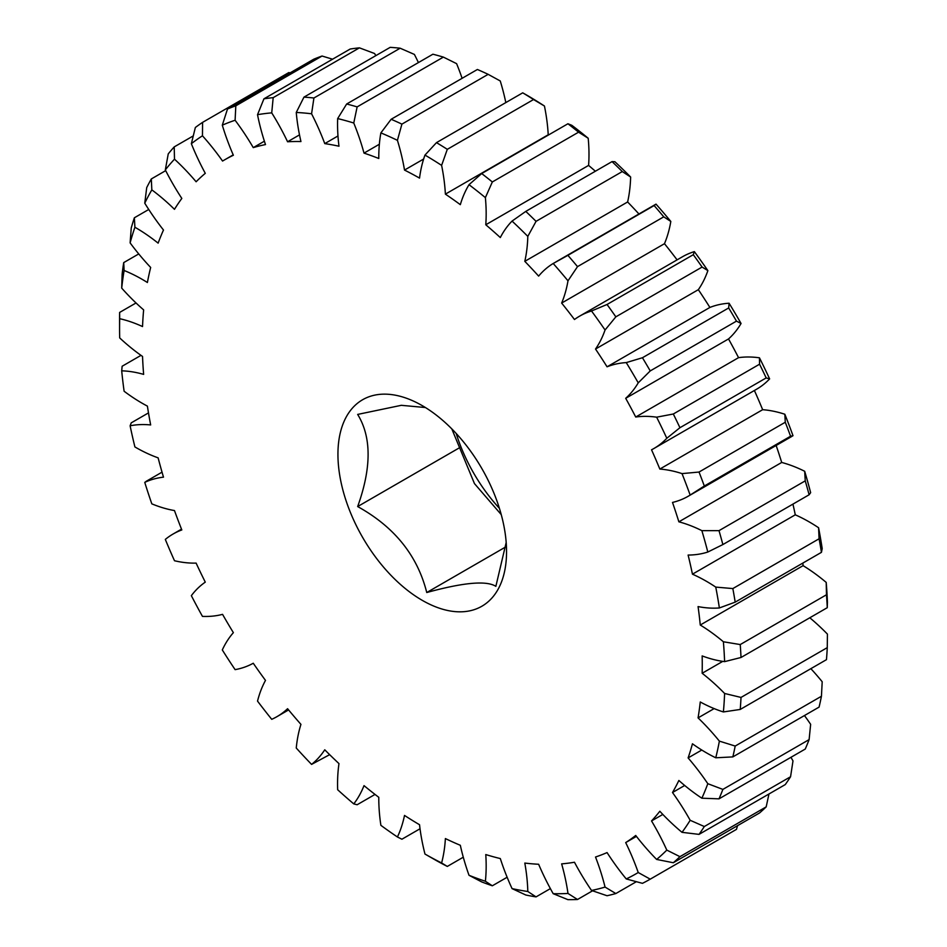 <?xml version="1.0" encoding="UTF-8"?>
<svg xmlns="http://www.w3.org/2000/svg" width="947" height="947" viewBox="0 0 947 947"><rect width="100%" height="100%" fill="white"/><g stroke="black" fill="none" stroke-linecap="round" stroke-linejoin="round"><path stroke-width="1.42" d="M425.404 407.53L401.303 405.316L357.658 414.419C371.579 437.088 371.579 467.806 357.658 506.562C394.425 526.911 417.461 555.569 426.754 592.526C463.521 582.441 486.557 580.381 495.861 586.347L506.195 542.453M422.244 405.636A119.227 68.835 -120 0 0 337.937 454.311A119.227 68.835 -120 0 0 422.244 600.339A119.227 68.835 -120 0 0 506.55 551.663A119.227 68.835 -120 0 0 422.244 405.636M501.247 514.612L474.447 483.574L451.814 428.896M499.412 508.338A119.227 68.835 60 0 1 456.194 433.477M148.75 209.476L134.356 217.786L134.912 227.244A168.093 97.044 60 0 1 135.539 227.611A168.093 97.044 60 0 1 158.125 243.142A395.988 228.629 60 0 1 163.488 230.038A168.093 97.044 60 0 1 144.761 203.191L146.714 187.613A439.775 253.903 60 0 1 151.319 178.947L151.828 189.874A168.093 97.044 60 0 1 174.473 209.323A395.988 228.629 60 0 1 181.824 198.432A168.093 97.044 60 0 1 165.323 169.904L168.246 153.888A439.775 253.903 60 0 1 174.212 146.903L174.497 159.179A168.093 97.044 60 0 1 196.112 181.765A395.988 228.629 60 0 1 205.286 173.325A168.093 97.044 60 0 1 191.353 143.707L195.354 127.502A439.775 253.903 60 0 1 202.587 122.364L202.457 135.8A168.093 97.044 60 0 1 222.557 161.049A395.988 228.629 60 0 1 224.25 160.055A395.988 228.629 60 0 1 233.376 155.249A168.093 97.044 60 0 1 222.308 125.17L227.493 109.012A439.775 253.903 60 0 1 235.815 105.815L235.105 120.257A168.093 97.044 60 0 1 253.263 147.614A395.988 228.629 60 0 1 265.491 144.571A168.093 97.044 60 0 1 257.525 114.682L263.941 98.819A439.775 253.903 60 0 1 273.186 97.648L271.73 112.871A168.093 97.044 60 0 1 287.58 141.766A395.988 228.629 60 0 1 300.945 141.541A168.093 97.044 60 0 1 296.257 112.468L303.951 97.139A439.775 253.903 60 0 1 313.919 98.003L311.575 113.794A168.093 97.044 60 0 1 324.762 143.613A395.988 228.629 60 0 1 338.979 146.217A168.093 97.044 60 0 1 337.665 118.576L346.661 104.004A439.775 253.903 60 0 1 357.137 106.893L353.764 123.015A168.093 97.044 60 0 1 364.015 153.118A395.988 228.629 60 0 1 378.788 158.492A168.093 97.044 60 0 1 380.883 132.888L391.147 119.275A439.775 253.903 60 0 1 401.907 124.128L397.42 140.334A168.093 97.044 60 0 1 404.511 170.069A395.988 228.629 60 0 1 419.533 178.107A168.093 97.044 60 0 1 424.978 155.083L436.484 142.63A439.775 253.903 60 0 1 447.304 149.33L441.61 165.382A168.093 97.044 60 0 1 445.386 194.135A395.988 228.629 60 0 1 460.325 204.659A168.093 97.044 60 0 1 469.014 184.689L481.692 173.55A439.775 253.903 60 0 1 492.333 181.966L485.385 197.627A168.093 97.044 60 0 1 485.775 224.77A395.988 228.629 60 0 1 500.312 237.555A168.093 97.044 60 0 1 512.055 221.089L525.798 211.394A439.775 253.903 60 0 1 536.049 221.349L527.81 236.383A168.093 97.044 60 0 1 524.804 261.336A395.988 228.629 60 0 1 538.63 276.11A168.093 97.044 60 0 1 553.19 263.491L567.892 255.347A439.775 253.903 60 0 1 577.516 266.628L567.987 280.821A168.093 97.044 60 0 1 561.642 303.064A395.988 228.629 60 0 1 574.474 319.506A168.093 97.044 60 0 1 579.623 316.144A168.093 97.044 60 0 1 591.52 310.995L607.039 304.484A439.775 253.903 60 0 1 615.846 316.843L605.062 329.994A168.093 97.044 60 0 1 595.521 349.041A395.988 228.629 60 0 1 607.063 366.809A168.093 97.044 60 0 1 626.251 362.594L642.445 357.741A439.775 253.903 60 0 1 650.234 370.916L638.231 382.848A168.093 97.044 60 0 1 625.695 398.308A395.988 228.629 60 0 1 635.721 417.023A168.093 97.044 60 0 1 656.638 417.177L673.317 414.005A439.775 253.903 60 0 1 679.934 427.713L666.806 438.272A168.093 97.044 60 0 1 653.821 448.558A168.093 97.044 60 0 1 651.536 449.801A395.988 228.629 60 0 1 659.834 469.061A168.093 97.044 60 0 1 682.018 473.607L699.028 472.044A439.775 253.903 60 0 1 704.319 486.012L690.162 495.068A168.093 97.044 60 0 1 688.209 496.252A168.093 97.044 60 0 1 672.5 502.431A395.988 228.629 60 0 1 678.869 521.821A168.093 97.044 60 0 1 701.869 530.651L719.01 530.651L805.246 480.863L804.69 471.286A428.044 247.131 60 0 1 810.644 492.665L809.117 494.772L722.869 544.561L707.811 552.03A168.093 97.044 60 0 1 688.114 555.06A395.988 228.629 60 0 1 692.446 574.178A168.093 97.044 60 0 1 706.45 581.304A168.093 97.044 60 0 1 715.754 587.104L732.836 588.572A439.775 253.903 60 0 1 735.192 602.138L719.377 607.95A168.093 97.044 60 0 1 698.069 606.589A395.988 228.629 60 0 1 700.259 625.02A168.093 97.044 60 0 1 723.39 641.77L740.234 644.564A439.775 253.903 60 0 1 741.016 657.49L724.609 661.633A168.093 97.044 60 0 1 702.153 655.916A395.988 228.629 60 0 1 702.153 673.27A168.093 97.044 60 0 1 724.609 693.476L741.016 697.43A439.775 253.903 60 0 1 740.234 709.445L723.39 711.943A168.093 97.044 60 0 1 700.259 701.976A395.988 228.629 60 0 1 698.069 717.885A168.093 97.044 60 0 1 719.377 741.122L735.192 746.058A439.775 253.903 60 0 1 732.836 756.902L715.754 757.789A168.093 97.044 60 0 1 692.446 743.797A395.988 228.629 60 0 1 688.114 757.92A168.093 97.044 60 0 1 707.811 783.69L722.869 789.396A439.775 253.903 60 0 1 719.01 798.842L701.869 798.203A168.093 97.044 60 0 1 678.869 780.482A395.988 228.629 60 0 1 672.5 792.521A168.093 97.044 60 0 1 690.162 820.28L704.319 826.53A439.775 253.903 60 0 1 699.028 834.378L682.018 832.33A168.093 97.044 60 0 1 659.834 811.259A395.988 228.629 60 0 1 651.536 820.942A168.093 97.044 60 0 1 666.806 850.098L679.934 856.668A439.775 253.903 60 0 1 673.317 862.741L656.638 859.438A168.093 97.044 60 0 1 635.721 835.467A395.988 228.629 60 0 1 625.695 842.593A168.093 97.044 60 0 1 638.231 872.53L650.234 879.159A439.775 253.903 60 0 1 642.445 883.338L626.251 878.946A168.093 97.044 60 0 1 607.063 852.584A395.988 228.629 60 0 1 595.521 857.011A168.093 97.044 60 0 1 605.062 887.079L615.846 893.542A439.775 253.903 60 0 1 607.039 895.732L591.52 890.452A168.093 97.044 60 0 1 574.474 862.244A395.988 228.629 60 0 1 561.642 863.877A168.093 97.044 60 0 1 567.987 893.447L577.516 899.496A439.775 253.903 60 0 1 567.892 899.65L553.19 893.684A168.093 97.044 60 0 1 538.63 864.256A395.988 228.629 60 0 1 524.804 863.06A168.093 97.044 60 0 1 527.81 891.494L536.049 896.892A439.775 253.903 60 0 1 525.798 895.01L512.055 888.606A168.093 97.044 60 0 1 500.312 858.562A395.988 228.629 60 0 1 485.775 854.561A168.093 97.044 60 0 1 485.385 881.255L492.333 885.788A439.775 253.903 60 0 1 481.692 881.917L469.014 875.288A168.093 97.044 60 0 1 460.325 845.292A395.988 228.629 60 0 1 445.386 838.569A168.093 97.044 60 0 1 441.61 862.954L447.304 866.434A439.775 253.903 60 0 1 436.484 860.645L424.978 854.052A168.093 97.044 60 0 1 419.533 824.73A395.988 228.629 60 0 1 404.511 815.426A168.093 97.044 60 0 1 397.42 836.982L401.907 839.22L420.03 828.767M678.869 521.821L781.701 462.456A168.093 97.044 60 0 1 804.69 471.286M692.446 574.178L795.279 514.813A168.093 97.044 60 0 1 809.271 521.939A168.093 97.044 60 0 1 818.587 527.739A428.044 247.131 60 0 1 822.197 548.585L821.44 552.338L735.192 602.138M138.747 253.926L123.714 262.603L124.116 270.499A168.093 97.044 60 0 1 142.05 279.27A168.093 97.044 60 0 1 147.401 282.502A395.988 228.629 60 0 1 150.668 267.456A168.093 97.044 60 0 1 130.118 242.882L131.242 227.955A439.775 253.903 60 0 1 134.356 217.786M445.386 194.135L548.218 134.77A168.093 97.044 -120 0 0 544.442 106.017L533.54 99.542L447.304 149.33M533.54 99.542A439.775 253.903 -120 0 0 522.72 92.83L527.799 95.718A428.044 247.131 60 0 1 544.442 106.017M436.484 142.63L522.72 92.83M505.816 102.596A168.093 97.044 -120 0 0 500.253 80.969L488.155 74.34L401.907 124.128M488.155 74.34A439.775 253.903 -120 0 0 477.395 69.486L391.147 119.275M485.775 224.77L588.596 165.405A168.093 97.044 -120 0 0 588.205 138.262L578.57 132.178L492.333 181.966M578.57 132.178A439.775 253.903 -120 0 0 567.928 123.761L571.846 125.324A428.044 247.131 60 0 1 588.205 138.262M481.692 173.55L567.928 123.761M524.804 261.336L627.624 201.971A168.093 97.044 -120 0 0 630.631 177.018L622.286 171.561L536.049 221.349M622.286 171.561A439.775 253.903 -120 0 0 612.046 161.606L614.887 161.724A428.044 247.131 60 0 1 630.631 177.018M525.798 211.394L612.046 161.606M561.642 303.064L664.474 243.699A168.093 97.044 -120 0 0 670.819 221.456L663.752 216.839L577.516 266.628M663.752 216.839A439.775 253.903 -120 0 0 654.128 205.558L656.011 204.126A428.044 247.131 60 0 1 670.819 221.456M567.892 255.347L654.128 205.558M595.521 349.041L698.341 289.675A168.093 97.044 -120 0 0 707.883 270.629L702.094 267.054L615.846 316.843M702.094 267.054A439.775 253.903 -120 0 0 693.287 254.696L694.352 251.63A428.044 247.131 60 0 1 707.883 270.629M607.039 304.484L693.287 254.696M688.209 496.252L791.029 436.887A168.093 97.044 -120 0 0 792.994 435.703L790.567 436.224L704.319 486.012M790.567 436.224A439.775 253.903 -120 0 0 785.264 422.255L784.838 414.241A428.044 247.131 60 0 1 792.994 435.703M699.028 472.044L785.264 422.255M653.821 448.558L756.641 389.193A168.093 97.044 -120 0 0 769.627 378.895L766.182 377.924L679.934 427.713M766.182 377.924A439.775 253.903 -120 0 0 759.565 364.204L759.458 357.812A428.044 247.131 60 0 1 769.627 378.895M673.317 414.005L759.565 364.204M625.695 398.308L728.527 338.943A168.093 97.044 -120 0 0 741.063 323.483L736.47 321.128L650.234 370.916M736.47 321.128A439.775 253.903 -120 0 0 728.681 307.953L729.083 303.229A428.044 247.131 60 0 1 741.063 323.483M642.445 357.741L728.681 307.953M821.44 552.338A439.775 253.903 -120 0 0 819.084 538.784L818.587 527.739M732.836 588.572L819.084 538.784M119.689 318.701A428.044 247.131 -120 0 0 119.571 328.242L119.571 318.666A439.775 253.903 60 0 1 119.618 312.439L119.689 318.701A168.093 97.044 60 0 1 142.535 326.561A395.988 228.629 60 0 1 143.636 309.894A168.093 97.044 60 0 1 121.701 288.113L122.139 274.062A439.775 253.903 60 0 1 123.714 262.603M136.025 302.969L119.618 312.439M165.689 170.638L151.319 178.947M290.113 72.86L288.823 72.564L202.587 122.364M193.224 135.93L174.212 146.903M418.42 62.585A168.093 97.044 -120 0 0 414.395 54.429L400.155 48.214L313.919 98.003M400.155 48.214A439.775 253.903 -120 0 0 390.188 47.35L303.951 97.139M375.864 55.624A168.093 97.044 -120 0 0 374.562 53.506L359.434 47.847L273.186 97.648M359.434 47.847A439.775 253.903 -120 0 0 350.189 49.031L263.941 98.819M332.563 59.199L322.051 56.027L235.815 105.815M322.051 56.027A439.775 253.903 -120 0 0 313.729 59.223L227.493 109.012M462.1 78.317A168.093 97.044 -120 0 0 456.596 63.65L443.374 57.104L357.137 106.893M443.374 57.104A439.775 253.903 -120 0 0 432.897 54.216L346.661 104.004M397.42 836.982A428.044 247.131 -120 0 1 380.883 825.334A168.093 97.044 60 0 1 378.788 797.315A395.988 228.629 60 0 1 364.015 785.631A168.093 97.044 60 0 1 353.764 803.896A428.044 247.131 -120 0 1 337.665 789.739A168.093 97.044 60 0 1 338.979 763.613A395.988 228.629 60 0 1 324.762 749.799A168.093 97.044 60 0 1 311.575 764.395L329.639 754.664M353.764 803.896L357.137 804.749L375.024 794.426M148.49 412.892L131.242 422.847L130.118 425.783A168.093 97.044 60 0 1 150.668 424.943A395.988 228.629 60 0 1 147.401 406.121A168.093 97.044 60 0 1 124.116 391.241A428.044 247.131 -120 0 1 121.701 370.833A168.093 97.044 60 0 1 143.636 374.385A395.988 228.629 60 0 1 142.535 356.439A168.093 97.044 60 0 1 119.689 337.913A428.044 247.131 -120 0 1 119.571 328.242M140.996 355.362L122.139 366.24L121.701 370.833M735.192 746.058L821.44 696.258A439.775 253.903 -120 0 1 819.084 707.101L732.836 756.902M741.016 697.43L827.264 647.641A439.775 253.903 -120 0 1 826.471 659.657L740.234 709.445M722.869 789.396L809.117 739.607A439.775 253.903 -120 0 1 805.246 749.053L719.01 798.842M704.319 826.53L790.567 776.741A439.775 253.903 -120 0 1 785.264 784.578L699.028 834.378M615.846 893.542L636.313 881.728M650.234 879.159L736.47 829.371L737.571 825.654M679.934 856.668L766.182 806.88A439.775 253.903 -120 0 1 759.565 812.952L673.317 862.741M577.516 899.496L592.55 890.807M536.049 896.892L550.373 888.617M492.333 885.788L507.13 877.253M447.304 866.434L463.284 857.201M827.264 607.69A439.775 253.903 -120 0 0 826.471 594.775L826.21 582.405A428.044 247.131 60 0 1 827.429 602.268L827.264 607.69L741.016 657.49M740.234 644.564L826.471 594.775M827.264 647.641L827.429 634.111A168.093 97.044 60 0 0 809.792 617.775M702.153 673.27L722.75 661.373M700.259 625.02L803.092 565.655A168.093 97.044 60 0 1 826.21 582.405M625.695 842.593L636.443 836.39M766.182 806.88L768.964 793.988M651.536 820.942L662.817 814.432M790.567 776.741L792.994 760.914A168.093 97.044 60 0 0 790.946 757.304M672.5 792.521L684.681 785.477M809.117 739.607L810.644 724.325A168.093 97.044 60 0 0 804.465 715.553M688.114 757.92L701.774 750.036M821.44 696.258L822.197 681.757A168.093 97.044 60 0 0 810.857 668.665M698.069 717.885L714.145 708.605M146.714 481.064L144.761 482.378A168.093 97.044 60 0 1 163.488 477.158A395.988 228.629 60 0 1 158.125 457.851A168.093 97.044 60 0 1 134.912 446.948A428.044 247.131 -120 0 1 130.118 425.783M311.575 764.395A428.044 247.131 -120 0 1 296.257 748.023A168.093 97.044 60 0 1 300.945 724.372A395.988 228.629 60 0 1 287.58 708.711A168.093 97.044 60 0 1 276.938 716.666A168.093 97.044 60 0 1 271.73 719.318A428.044 247.131 -120 0 1 257.525 701.1A168.093 97.044 60 0 1 265.491 680.396A395.988 228.629 60 0 1 253.263 663.243A168.093 97.044 60 0 1 235.105 669.636A428.044 247.131 -120 0 1 222.308 649.95A168.093 97.044 60 0 1 233.376 632.655A395.988 228.629 60 0 1 222.557 614.354A168.093 97.044 60 0 1 202.457 616.39A428.044 247.131 -120 0 1 191.353 595.663A168.093 97.044 60 0 1 205.286 582.133A395.988 228.629 60 0 1 196.112 563.098A168.093 97.044 60 0 1 174.497 560.742A428.044 247.131 -120 0 1 165.323 539.411A168.093 97.044 60 0 1 173.041 534.049A168.093 97.044 60 0 1 181.824 529.941A395.988 228.629 60 0 1 174.473 510.563A168.093 97.044 60 0 1 151.828 503.851A428.044 247.131 -120 0 1 144.761 482.378M364.015 153.118L379.356 144.252M324.762 143.613L337.972 135.977M253.263 147.614L264.379 141.198M287.58 141.766L299.501 134.876M635.721 417.023L738.553 357.658A168.093 97.044 60 0 1 759.458 357.812M607.063 366.809L709.895 307.444A168.093 97.044 60 0 1 729.083 303.229M659.834 469.061L762.655 409.696A168.093 97.044 60 0 1 784.838 414.241M579.623 316.144L682.444 256.779A168.093 97.044 60 0 1 694.352 251.63M555.723 262.011L656.011 204.126M404.511 170.069L423.64 159.025M666.806 438.272A428.044 247.131 -120 0 0 656.638 417.177M638.231 382.848A428.044 247.131 -120 0 0 626.251 362.594M605.062 329.994A428.044 247.131 -120 0 0 591.52 310.995M567.987 280.821A428.044 247.131 -120 0 0 553.19 263.491M527.81 236.383A428.044 247.131 -120 0 0 512.055 221.089M485.385 197.627A428.044 247.131 -120 0 0 469.014 184.689M441.61 165.382A428.044 247.131 -120 0 0 424.978 155.083M397.42 140.334A428.044 247.131 -120 0 0 380.883 132.888M353.764 123.015A428.044 247.131 -120 0 0 337.665 118.576M311.575 113.794A428.044 247.131 -120 0 0 296.257 112.468M271.73 112.871A428.044 247.131 -120 0 0 257.525 114.682M235.105 120.257A428.044 247.131 -120 0 0 222.308 125.17M202.457 135.8A428.044 247.131 -120 0 0 191.353 143.707M174.497 159.179A428.044 247.131 -120 0 0 165.323 169.904M151.828 189.874A428.044 247.131 -120 0 0 144.761 203.191M134.912 227.244A428.044 247.131 -120 0 0 130.118 242.882M124.116 270.499A428.044 247.131 -120 0 0 121.701 288.113M424.978 854.052A428.044 247.131 -120 0 0 441.61 862.954M469.014 875.288A428.044 247.131 -120 0 0 485.385 881.255M512.055 888.606A428.044 247.131 -120 0 0 527.81 891.494M553.19 893.684A428.044 247.131 -120 0 0 567.987 893.447M591.52 890.452A428.044 247.131 -120 0 0 605.062 887.079M626.251 878.946A428.044 247.131 -120 0 0 638.231 872.53M656.638 859.438A428.044 247.131 -120 0 0 666.806 850.098M682.018 832.33A428.044 247.131 -120 0 0 690.162 820.28M701.869 798.203A428.044 247.131 -120 0 0 707.811 783.69M715.754 757.789A428.044 247.131 -120 0 0 719.377 741.122M723.39 711.943A428.044 247.131 -120 0 0 724.609 693.476M724.609 661.633A428.044 247.131 -120 0 0 723.39 641.77M719.377 607.95A428.044 247.131 -120 0 0 715.754 587.104M707.811 552.03A428.044 247.131 -120 0 0 701.869 530.651M690.162 495.068A428.044 247.131 -120 0 0 682.018 473.607M754.392 390.484A395.988 228.629 60 0 1 762.655 409.696M776.149 445.469A395.988 228.629 60 0 1 781.701 462.456M792.935 504.112A395.988 228.629 60 0 1 795.279 514.813M802.831 563.086A395.988 228.629 60 0 1 803.092 565.655M588.596 165.405A395.988 228.629 60 0 1 595.367 171.229M627.624 201.971A395.988 228.629 60 0 1 638.929 213.963M664.474 243.699A395.988 228.629 60 0 1 677.093 259.869M698.341 289.675A395.988 228.629 60 0 1 709.895 307.444M728.527 338.943A395.988 228.629 60 0 1 738.553 357.658M719.01 530.651A439.775 253.903 60 0 1 722.869 544.561M809.117 494.772A439.775 253.903 -120 0 0 805.246 480.863M459.745 447.611L357.658 506.562M505.722 546.928L426.754 592.526M146.027 481.407L162.032 472.162M173.041 534.049L181.516 529.148M276.938 716.666L288.586 709.93M224.25 160.055L233.211 154.87"/></g></svg>
